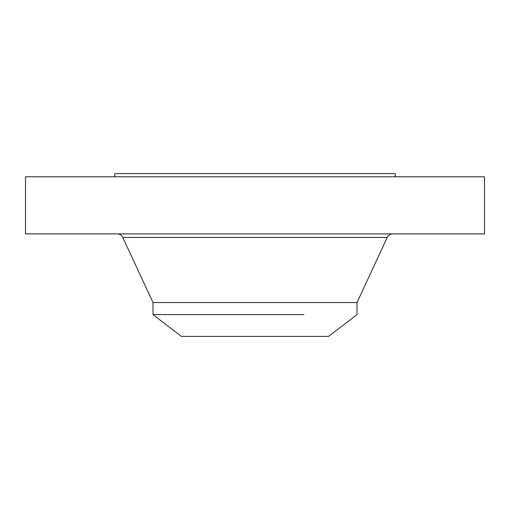 <?xml version="1.0" encoding="UTF-8"?>
<svg xmlns="http://www.w3.org/2000/svg" width="510" height="510" viewBox="0 0 510 510"><rect width="100%" height="100%" fill="white"/><g stroke="black" fill="none" stroke-linecap="round" stroke-linejoin="round"><path stroke-width="0.76" d="M25.5 176.779L484.5 176.779L484.5 233.899L25.5 233.899L25.5 176.779M114.75 176.779L114.75 173.591L395.25 173.591L395.25 176.779M357 302.551L357 314.6L328.58 336.409L181.42 336.409L153 314.6L153 302.551L357 302.551L387.23 237.443C388.39 235.186 390.246 234.001 392.783 233.899M153 314.6L303.903 314.6M153 302.551L122.77 237.443L387.23 237.443M122.77 237.443C121.609 235.186 119.754 234.001 117.217 233.899"/></g></svg>
